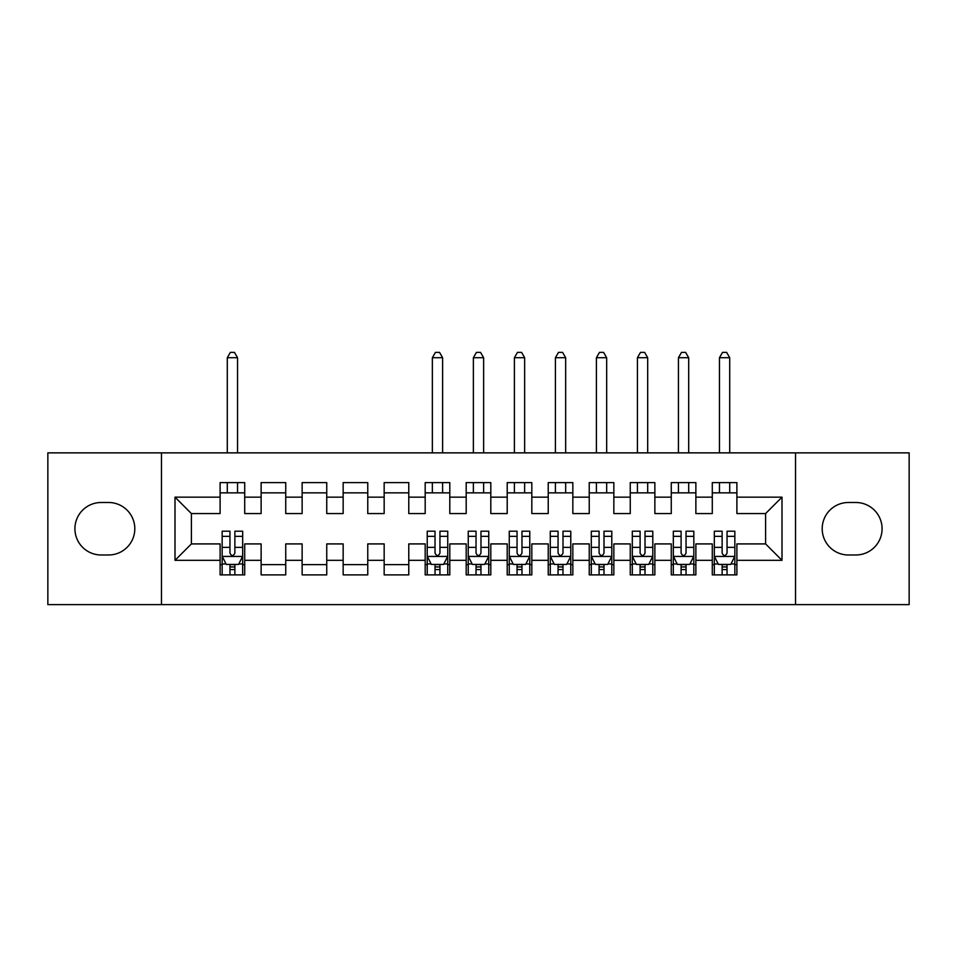 <?xml version="1.0" encoding="UTF-8"?>
<svg xmlns="http://www.w3.org/2000/svg" width="957" height="957" viewBox="0 0 957 957"><rect width="100%" height="100%" fill="white"/><g stroke="black" fill="none" stroke-linecap="round" stroke-linejoin="round"><path stroke-width="1.44" d="M795.542 604.621L909.15 604.621L909.15 452.864L795.542 452.864L795.542 604.621L161.458 604.621L161.458 452.864L47.85 452.864L47.85 604.621L161.458 604.621M795.542 452.864L161.458 452.864M174.999 560.323L174.999 497.162L220.11 497.162L220.11 513.562L191.4 513.562L191.4 543.923L174.999 560.323L220.11 560.323L220.11 574.882L244.717 574.882L244.717 560.323L261.129 560.323L261.129 574.882L285.736 574.882L285.736 560.323L302.137 560.323L302.137 574.882L326.744 574.882L326.744 560.323L343.156 560.323L343.156 574.882L367.763 574.882L367.763 560.323L384.164 560.323L384.164 574.882L408.771 574.882L408.771 560.323L425.183 560.323L425.183 574.882L449.79 574.882L449.79 560.323L466.191 560.323L466.191 574.882L490.809 574.882L490.809 560.323L507.21 560.323L507.21 574.882L531.817 574.882L531.817 560.323L548.229 560.323L548.229 574.882L572.836 574.882L572.836 560.323L589.237 560.323L589.237 574.882L613.844 574.882L613.844 560.323L630.256 560.323L630.256 574.882L654.863 574.882L654.863 560.323L671.264 560.323L671.264 574.882L695.871 574.882L695.871 560.323L712.283 560.323L712.283 574.882L736.89 574.882L736.89 543.923L765.6 543.923L765.6 513.562L736.89 513.562L736.89 497.162L782.001 497.162L782.001 560.323L736.89 560.323M736.89 497.162L736.89 482.603L712.283 482.603L712.283 497.162L695.871 497.162L695.871 482.603L671.264 482.603L671.264 497.162L654.863 497.162L654.863 482.603L630.256 482.603L630.256 497.162L613.844 497.162L613.844 482.603L589.237 482.603L589.237 497.162L572.836 497.162L572.836 482.603L548.229 482.603L548.229 497.162L531.817 497.162L531.817 482.603L507.21 482.603L507.21 497.162L490.809 497.162L490.809 482.603L466.191 482.603L466.191 497.162L449.79 497.162L449.79 482.603L425.183 482.603L425.183 497.162L408.771 497.162L408.771 482.603L384.164 482.603L384.164 497.162L367.763 497.162L367.763 482.603L343.156 482.603L343.156 497.162L326.744 497.162L326.744 482.603L302.137 482.603L302.137 497.162L285.736 497.162L285.736 482.603L261.129 482.603L261.129 497.162L244.717 497.162L244.717 482.603L220.11 482.603L220.11 497.162M695.871 560.323L695.871 543.923L712.283 543.923L712.283 560.323M782.001 497.162L765.6 513.562M654.863 560.323L654.863 543.923L671.264 543.923L671.264 560.323M712.283 497.162L712.283 513.562L695.871 513.562L695.871 497.162M613.844 560.323L613.844 543.923L630.256 543.923L630.256 560.323M671.264 497.162L671.264 513.562L654.863 513.562L654.863 497.162M572.836 560.323L572.836 543.923L589.237 543.923L589.237 560.323M630.256 497.162L630.256 513.562L613.844 513.562L613.844 497.162M531.817 560.323L531.817 543.923L548.229 543.923L548.229 560.323M589.237 497.162L589.237 513.562L572.836 513.562L572.836 497.162M490.809 560.323L490.809 543.923L507.21 543.923L507.21 560.323M548.229 497.162L548.229 513.562L531.817 513.562L531.817 497.162M449.79 560.323L449.79 543.923L466.191 543.923L466.191 560.323M507.21 497.162L507.21 513.562L490.809 513.562L490.809 497.162M408.771 560.323L408.771 543.923L425.183 543.923L425.183 560.323M466.191 497.162L466.191 513.562L449.79 513.562L449.79 497.162M367.763 560.323L367.763 543.923L384.164 543.923L384.164 560.323M425.183 497.162L425.183 513.562L408.771 513.562L408.771 497.162M326.744 560.323L326.744 543.923L343.156 543.923L343.156 560.323M384.164 497.162L384.164 513.562L367.763 513.562L367.763 497.162M285.736 560.323L285.736 543.923L302.137 543.923L302.137 560.323M343.156 497.162L343.156 513.562L326.744 513.562L326.744 497.162M244.717 560.323L244.717 543.923L261.129 543.923L261.129 560.323M302.137 497.162L302.137 513.562L285.736 513.562L285.736 497.162M191.4 543.923L220.11 543.923L220.11 560.323M261.129 497.162L261.129 513.562L244.717 513.562L244.717 497.162M712.283 492.855L736.89 492.855M671.264 492.855L695.871 492.855M630.256 492.855L654.863 492.855M589.237 492.855L613.844 492.855M548.229 492.855L572.836 492.855M507.21 492.855L531.817 492.855M466.191 492.855L490.809 492.855M425.183 492.855L449.79 492.855M384.164 492.855L408.771 492.855M343.156 492.855L367.763 492.855M302.137 492.855L326.744 492.855M261.129 492.855L285.736 492.855M220.11 492.855L244.717 492.855M220.11 564.63L222.156 564.63M242.671 564.63L244.717 564.63M261.129 564.63L285.736 564.63M302.137 564.63L326.744 564.63M343.156 564.63L367.763 564.63M384.164 564.63L408.771 564.63M425.183 564.63L427.229 564.63M447.744 564.63L449.79 564.63M466.191 564.63L468.248 564.63M488.752 564.63L490.809 564.63M507.21 564.63L509.256 564.63M529.771 564.63L531.817 564.63M548.229 564.63L550.275 564.63M570.779 564.63L572.836 564.63M589.237 564.63L591.294 564.63M611.798 564.63L613.844 564.63M630.256 564.63L632.302 564.63M652.806 564.63L654.863 564.63M671.264 564.63L673.321 564.63M693.825 564.63L695.871 564.63M712.283 564.63L714.329 564.63M734.844 564.63L736.89 564.63M174.999 497.162L191.4 513.562M765.6 543.923L782.001 560.323M101.167 502.497A26.246 26.246 0 0 0 74.921 528.743A26.246 26.246 0 0 0 101.167 554.988L108.548 554.988A26.246 26.246 0 0 0 134.805 528.743A26.246 26.246 0 0 0 108.548 502.497L101.167 502.497M855.833 554.988A26.246 26.246 0 0 0 882.079 528.743A26.246 26.246 0 0 0 855.833 502.497L848.452 502.497A26.246 26.246 0 0 0 822.195 528.743A26.246 26.246 0 0 0 848.452 554.988L855.833 554.988M229.955 569.547L234.872 569.547M222.156 536.351L229.955 536.351L229.955 531.207L222.156 531.207L222.156 556.22L226.259 564.427L238.568 564.427L242.671 556.22L242.671 531.207L234.872 531.207L234.872 536.351L242.671 536.351M242.671 556.22L242.671 574.882M222.156 556.22L222.156 574.882M234.872 564.427L234.872 574.882M229.955 574.882L229.955 564.427M229.955 536.351L229.955 553.146C231.594 556.304 233.233 556.304 234.872 553.146L234.872 536.351M229.955 564.63L234.872 564.63M237.539 492.855L237.539 482.603M237.539 452.864L237.539 357.715L227.287 357.715L227.287 452.864M227.287 492.855L227.287 482.603M227.287 357.715L230.362 352.379L234.465 352.379L237.539 357.715M435.028 569.547L439.945 569.547M427.229 536.351L435.028 536.351L435.028 531.207L427.229 531.207L427.229 556.22L431.332 564.427L443.641 564.427L447.744 556.22L447.744 531.207L439.945 531.207L439.945 536.351L447.744 536.351M447.744 556.22L447.744 574.882M427.229 556.22L427.229 574.882M439.945 564.427L439.945 574.882M435.028 574.882L435.028 564.427M435.028 536.351L435.028 553.146C436.667 556.304 438.306 556.304 439.945 553.146L439.945 536.351M435.028 564.63L439.945 564.63M442.613 492.855L442.613 482.603M442.613 452.864L442.613 357.715L432.361 357.715L432.361 452.864M432.361 492.855L432.361 482.603M432.361 357.715L435.435 352.379L439.538 352.379L442.613 357.715M476.036 569.547L480.964 569.547M468.248 536.351L476.036 536.351L476.036 531.207L468.248 531.207L468.248 556.22L472.351 564.427L484.649 564.427L488.752 556.22L488.752 531.207L480.964 531.207L480.964 536.351L488.752 536.351M488.752 556.22L488.752 574.882M468.248 556.22L468.248 574.882M480.964 564.427L480.964 574.882M476.036 574.882L476.036 564.427M476.036 536.351L476.036 553.146C477.675 556.304 479.313 556.304 480.964 553.146L480.964 536.351M476.036 564.63L480.964 564.63M483.632 492.855L483.632 482.603M483.632 452.864L483.632 357.715L473.368 357.715L473.368 452.864M473.368 492.855L473.368 482.603M473.368 357.715L476.454 352.379L480.546 352.379L483.632 357.715M517.055 569.547L521.972 569.547M509.256 536.351L517.055 536.351L517.055 531.207L509.256 531.207L509.256 556.22L513.359 564.427L525.668 564.427L529.771 556.22L529.771 531.207L521.972 531.207L521.972 536.351L529.771 536.351M529.771 556.22L529.771 574.882M509.256 556.22L509.256 574.882M521.972 564.427L521.972 574.882M517.055 574.882L517.055 564.427M517.055 536.351L517.055 553.146C518.694 556.304 520.333 556.304 521.972 553.146L521.972 536.351M517.055 564.63L521.972 564.63M524.639 492.855L524.639 482.603M524.639 452.864L524.639 357.715L514.388 357.715L514.388 452.864M514.388 492.855L514.388 482.603M514.388 357.715L517.462 352.379L521.565 352.379L524.639 357.715M558.063 569.547L562.991 569.547M550.275 536.351L558.063 536.351L558.063 531.207L550.275 531.207L550.275 556.22L554.378 564.427L566.676 564.427L570.779 556.22L570.779 531.207L562.991 531.207L562.991 536.351L570.779 536.351M570.779 556.22L570.779 574.882M550.275 556.22L550.275 574.882M562.991 564.427L562.991 574.882M558.063 574.882L558.063 564.427M558.063 536.351L558.063 553.146C559.701 556.304 561.352 556.304 562.991 553.146L562.991 536.351M558.063 564.63L562.991 564.63M565.659 492.855L565.659 482.603M565.659 452.864L565.659 357.715L555.407 357.715L555.407 452.864M555.407 492.855L555.407 482.603M555.407 357.715L558.481 352.379L562.584 352.379L565.659 357.715M599.082 569.547L603.999 569.547M591.294 536.351L599.082 536.351L599.082 531.207L591.294 531.207L591.294 556.22L595.386 564.427L607.695 564.427L611.798 556.22L611.798 531.207L603.999 531.207L603.999 536.351L611.798 536.351M611.798 556.22L611.798 574.882M591.294 556.22L591.294 574.882M603.999 564.427L603.999 574.882M599.082 574.882L599.082 564.427M599.082 536.351L599.082 553.146C600.721 556.304 602.36 556.304 603.999 553.146L603.999 536.351M599.082 564.63L603.999 564.63M606.666 492.855L606.666 482.603M606.666 452.864L606.666 357.715L596.414 357.715L596.414 452.864M596.414 492.855L596.414 482.603M596.414 357.715L599.489 352.379L603.592 352.379L606.666 357.715M640.101 569.547L645.018 569.547M632.302 536.351L640.101 536.351L640.101 531.207L632.302 531.207L632.302 556.22L636.405 564.427L648.714 564.427L652.806 556.22L652.806 531.207L645.018 531.207L645.018 536.351L652.806 536.351M652.806 556.22L652.806 574.882M632.302 556.22L632.302 574.882M645.018 564.427L645.018 574.882M640.101 574.882L640.101 564.427M640.101 536.351L640.101 553.146C641.74 556.304 643.379 556.304 645.018 553.146L645.018 536.351M640.101 564.63L645.018 564.63M647.686 492.855L647.686 482.603M647.686 452.864L647.686 357.715L637.434 357.715L637.434 452.864M637.434 492.855L637.434 482.603M637.434 357.715L640.508 352.379L644.611 352.379L647.686 357.715M681.109 569.547L686.037 569.547M673.321 536.351L681.109 536.351L681.109 531.207L673.321 531.207L673.321 556.22L677.424 564.427L689.722 564.427L693.825 556.22L693.825 531.207L686.037 531.207L686.037 536.351L693.825 536.351M693.825 556.22L693.825 574.882M673.321 556.22L673.321 574.882M686.037 564.427L686.037 574.882M681.109 574.882L681.109 564.427M681.109 536.351L681.109 553.146C682.748 556.304 684.387 556.304 686.037 553.146L686.037 536.351M681.109 564.63L686.037 564.63M688.693 492.855L688.693 482.603M688.693 452.864L688.693 357.715L678.441 357.715L678.441 452.864M678.441 492.855L678.441 482.603M678.441 357.715L681.516 352.379L685.619 352.379L688.693 357.715M722.128 569.547L727.045 569.547M714.329 536.351L722.128 536.351L722.128 531.207L714.329 531.207L714.329 556.22L718.432 564.427L730.741 564.427L734.844 556.22L734.844 531.207L727.045 531.207L727.045 536.351L734.844 536.351M734.844 556.22L734.844 574.882M714.329 556.22L714.329 574.882M727.045 564.427L727.045 574.882M722.128 574.882L722.128 564.427M722.128 536.351L722.128 553.146C723.767 556.304 725.406 556.304 727.045 553.146L727.045 536.351M722.128 564.63L727.045 564.63M729.712 492.855L729.712 482.603M729.712 452.864L729.712 357.715L719.461 357.715L719.461 452.864M719.461 492.855L719.461 482.603M719.461 357.715L722.535 352.379L726.638 352.379L729.712 357.715M222.263 556.424L242.564 556.424M242.671 563.936L238.807 563.936M226.019 563.936L222.156 563.936M234.872 547.344L242.671 547.344M222.156 547.344L229.955 547.344M229.955 566.939L234.872 566.939M427.336 556.424L447.637 556.424M447.744 563.936L443.881 563.936M431.093 563.936L427.229 563.936M439.945 547.344L447.744 547.344M427.229 547.344L435.028 547.344M435.028 566.939L439.945 566.939M468.344 556.424L488.656 556.424M488.752 563.936L484.9 563.936M472.1 563.936L468.248 563.936M480.964 547.344L488.752 547.344M468.248 547.344L476.036 547.344M476.036 566.939L480.964 566.939M509.363 556.424L529.664 556.424M529.771 563.936L525.907 563.936M513.119 563.936L509.256 563.936M521.972 547.344L529.771 547.344M509.256 547.344L517.055 547.344M517.055 566.939L521.972 566.939M550.383 556.424L570.683 556.424M570.779 563.936L566.927 563.936M554.127 563.936L550.275 563.936M562.991 547.344L570.779 547.344M550.275 547.344L558.063 547.344M558.063 566.939L562.991 566.939M591.39 556.424L611.69 556.424M611.798 563.936L607.946 563.936M595.146 563.936L591.294 563.936M603.999 547.344L611.798 547.344M591.294 547.344L599.082 547.344M599.082 566.939L603.999 566.939M632.41 556.424L652.71 556.424M652.806 563.936L648.954 563.936M636.154 563.936L632.302 563.936M645.018 547.344L652.806 547.344M632.302 547.344L640.101 547.344M640.101 566.939L645.018 566.939M673.417 556.424L693.717 556.424M693.825 563.936L689.973 563.936M677.173 563.936L673.321 563.936M686.037 547.344L693.825 547.344M673.321 547.344L681.109 547.344M681.109 566.939L686.037 566.939M714.436 556.424L734.737 556.424M734.844 563.936L730.981 563.936M718.193 563.936L714.329 563.936M727.045 547.344L734.844 547.344M714.329 547.344L722.128 547.344M722.128 566.939L727.045 566.939"/></g></svg>
